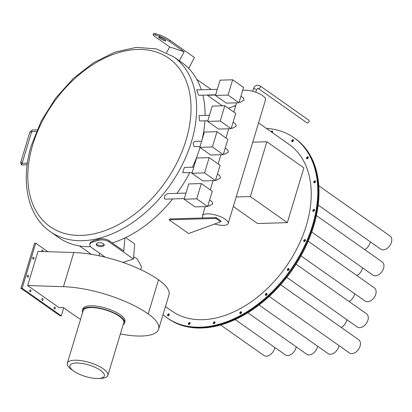 <?xml version="1.0" encoding="UTF-8"?>
<svg xmlns="http://www.w3.org/2000/svg" width="412" height="412" viewBox="0 0 412 412"><rect width="100%" height="100%" fill="white"/><g stroke="black" fill="none" stroke-linecap="round" stroke-linejoin="round"><path stroke-width="0.62" d="M266.863 141.785L250.326 196.555L287.344 222.645L303.881 167.875L266.863 141.785L252.736 142.202M250.326 196.555L236.2 196.972M233.331 206.474L257.526 223.525L287.344 222.645M280.649 284.749L358.713 339.766A8.065 5.366 125.2 0 1 360.067 346.178A8.065 5.366 125.2 0 1 349.422 352.945L269.242 296.444M296.084 264.164L366.546 313.82A8.065 5.366 125.2 0 1 367.901 320.232A8.065 5.366 125.2 0 1 357.256 327.004L286.788 277.343M308.181 241.226L374.379 287.875A8.065 5.366 125.2 0 1 375.734 294.292A8.065 5.366 125.2 0 1 365.089 301.059L300.997 255.893M316.401 215.553L382.212 261.934A8.065 5.366 125.2 0 1 383.567 268.346A8.065 5.366 125.2 0 1 372.922 275.118L311.755 232.013M318.775 185.766L390.046 235.988A8.065 5.366 125.2 0 1 391.4 242.405A8.065 5.366 125.2 0 1 380.755 249.172L318.172 205.068M338.968 345.58A8.065 5.366 125.2 0 1 338.685 346.811A8.065 5.366 125.2 0 1 328.04 353.578L259.102 304.998M346.801 319.635A8.065 5.366 125.2 0 1 346.518 320.866A8.065 5.366 125.2 0 1 341.26 327.463M354.634 293.694A8.065 5.366 125.2 0 1 354.351 294.925A8.065 5.366 125.2 0 1 349.093 301.517M362.467 267.748A8.065 5.366 125.2 0 1 362.184 268.979A8.065 5.366 125.2 0 1 356.921 275.577M370.3 241.808A8.065 5.366 125.2 0 1 370.017 243.034A8.065 5.366 125.2 0 1 364.754 249.631M317.585 346.214A8.065 5.366 125.2 0 1 317.297 347.44A8.065 5.366 125.2 0 1 306.652 354.212L247.859 312.775M296.202 346.842A8.065 5.366 125.2 0 1 295.914 348.073A8.065 5.366 125.2 0 1 285.269 354.84L235.231 319.578M274.814 347.476A8.065 5.366 125.2 0 1 274.531 348.707A8.065 5.366 125.2 0 1 263.886 355.474L220.652 325.006M258.231 88.487L306.94 122.812A1.597 1.061 -54.8 0 0 307.429 122.951A1.597 1.061 -54.8 0 0 308.918 121.803A1.597 1.061 -54.8 0 0 308.784 120.201L260.07 85.876A1.597 1.061 -54.8 0 1 260.204 87.478A1.597 1.061 -54.8 0 1 258.715 88.621A1.597 1.061 -54.8 0 1 258.231 88.487L257.752 88.312L256.449 89.909A1.597 0.53 -163.2 0 0 256.11 89.409A1.597 0.53 -163.2 0 0 253.947 88.76A1.597 0.53 -163.2 0 0 253.39 88.982C254.565 87.287 253.298 86.345 257.654 85.119L260.07 85.876M97.098 245.676A3.991 1.962 -175.1 0 0 101.455 246.628A3.991 1.962 -175.1 0 0 104.226 245.016A3.991 1.962 -175.1 0 0 103.397 243.677A3.991 1.962 -175.1 0 0 99.04 242.72A3.991 1.962 -175.1 0 0 96.269 244.331A3.991 1.962 -175.1 0 0 97.098 245.676M96.48 243.791A3.991 1.962 -175.1 0 0 97.191 244.563A3.991 1.962 -175.1 0 0 100.992 245.552A3.991 1.962 -175.1 0 0 104.107 244.45M164.852 39.913A3.991 0.582 27.7 0 1 165.815 40.896A3.991 0.582 27.7 0 1 163.461 40.263A3.991 0.582 27.7 0 1 159.696 38.177A3.991 0.582 27.7 0 1 158.738 37.193A3.991 0.582 27.7 0 1 161.092 37.827A3.991 0.582 27.7 0 1 164.852 39.913M184.319 198.574L165.526 199.125L164.558 198.867L164.599 195.736L167.669 193.63L185.972 193.089M192.152 172.628L182.671 172.623L184.406 167.427L193.805 167.148M199.985 146.682L193.995 146.574L193.104 142.954L194.66 141.409L201.638 141.203M207.818 120.742L200.232 120.963L199.465 120.701L199.063 115.566L209.471 115.262M207.957 205.444L208.91 206.113L212.7 203.981L212.082 201.705L209.61 199.964M215.79 179.498L216.743 180.168L220.533 178.035L219.915 175.759L217.443 174.018M223.623 153.552L224.576 154.227L228.366 152.09L227.743 149.819L225.276 148.078M231.456 127.612L232.409 128.281L236.2 126.149L235.576 123.873L233.11 122.132M215.651 94.796L199.161 95.285L198.466 95.017L196.694 89.924L217.304 89.316M239.29 101.666L240.242 102.341L244.033 100.204L243.41 97.932L240.943 96.192M272.25 132.535A1.118 0.742 125.2 0 1 272.517 132.195M272.615 131.438A1.118 0.742 -54.8 0 0 271.663 132.123A1.118 0.742 -54.8 0 1 272.61 131.433M293.03 141.326A1.118 0.742 125.2 0 1 293.38 140.832M293.478 140.07A1.118 0.742 -54.8 0 0 292.371 141.105A1.118 0.742 -54.8 0 0 292.345 141.671A1.118 0.742 -54.8 0 1 292.371 141.105A1.118 0.742 -54.8 0 1 293.478 140.07M307.81 158.491A1.118 0.742 125.2 0 1 308.161 157.992M308.258 157.235A1.118 0.742 -54.8 0 0 307.156 158.265A1.118 0.742 -54.8 0 0 307.131 158.836A1.118 0.742 -54.8 0 1 307.156 158.265A1.118 0.742 -54.8 0 1 308.258 157.235M315.067 182.495A1.118 0.742 125.2 0 1 315.422 181.996M315.515 181.239A1.118 0.742 -54.8 0 0 314.413 182.269A1.118 0.742 -54.8 0 0 314.387 182.84A1.118 0.742 -54.8 0 1 314.413 182.269A1.118 0.742 -54.8 0 1 315.515 181.239M314.088 210.995A1.118 0.742 125.2 0 1 314.438 210.501M314.536 209.744A1.118 0.742 -54.8 0 0 313.434 210.774A1.118 0.742 -54.8 0 0 313.408 211.346A1.118 0.742 -54.8 0 1 313.434 210.774A1.118 0.742 -54.8 0 1 314.536 209.739M304.968 241.205A1.118 0.742 125.2 0 1 305.318 240.706M305.416 239.949A1.118 0.742 -54.8 0 0 304.313 240.984A1.118 0.742 -54.8 0 0 304.288 241.55A1.118 0.742 -54.8 0 1 304.313 240.979A1.118 0.742 -54.8 0 1 305.416 239.949M288.601 270.164A1.118 0.742 125.2 0 1 288.951 269.664M289.049 268.907A1.118 0.742 -54.8 0 0 287.947 269.937A1.118 0.742 -54.8 0 0 287.921 270.509A1.118 0.742 -54.8 0 1 287.942 269.937A1.118 0.742 -54.8 0 1 289.049 268.907M266.585 295.033A1.118 0.742 125.2 0 1 266.94 294.534M267.033 293.777A1.118 0.742 -54.8 0 0 265.931 294.812A1.118 0.742 -54.8 0 0 265.905 295.378A1.118 0.742 -54.8 0 1 265.931 294.807A1.118 0.742 -54.8 0 1 267.033 293.777M241.082 313.383A1.118 0.742 125.2 0 1 241.432 312.888M241.53 312.126A1.118 0.742 -54.8 0 0 240.428 313.161A1.118 0.742 -54.8 0 0 240.402 313.728A1.118 0.742 -54.8 0 1 240.423 313.161A1.118 0.742 -54.8 0 1 241.53 312.126M214.58 323.42A1.118 0.742 125.2 0 1 214.935 322.92M215.028 322.163A1.118 0.742 -54.8 0 0 213.926 323.193A1.118 0.742 -54.8 0 0 213.9 323.765A1.118 0.742 -54.8 0 1 213.926 323.193A1.118 0.742 -54.8 0 1 215.028 322.163M189.68 324.151A1.118 0.742 125.2 0 1 190.035 323.657M190.128 322.9A1.118 0.742 -54.8 0 0 189.026 323.93A1.118 0.742 -54.8 0 0 189 324.502A1.118 0.742 -54.8 0 1 189.026 323.93A1.118 0.742 -54.8 0 1 190.128 322.895M168.817 315.52A1.118 0.742 125.2 0 1 169.172 315.02M169.265 314.263A1.118 0.742 -54.8 0 0 168.163 315.293A1.118 0.742 -54.8 0 0 168.137 315.865A1.118 0.742 -54.8 0 1 168.163 315.293A1.118 0.742 -54.8 0 1 169.265 314.263M272.286 132.561A1.118 0.742 -54.8 0 0 272.589 132.005A1.118 0.742 -54.8 0 0 272.399 131.119A1.118 0.742 -54.8 0 0 271.075 131.711M293.452 140.641A1.118 0.742 -54.8 0 0 293.262 139.75A1.118 0.742 -54.8 0 0 291.789 140.693A1.118 0.742 -54.8 0 0 291.974 141.579A1.118 0.742 -54.8 0 0 293.452 140.641M308.233 157.801A1.118 0.742 -54.8 0 0 308.047 156.915A1.118 0.742 -54.8 0 0 306.569 157.853A1.118 0.742 -54.8 0 0 306.76 158.744A1.118 0.742 -54.8 0 0 308.233 157.801M315.489 181.81A1.118 0.742 -54.8 0 0 315.304 180.919A1.118 0.742 -54.8 0 0 313.826 181.857A1.118 0.742 -54.8 0 0 314.016 182.748A1.118 0.742 -54.8 0 0 315.489 181.81M314.511 210.311A1.118 0.742 -54.8 0 0 314.325 209.425A1.118 0.742 -54.8 0 0 312.847 210.362A1.118 0.742 -54.8 0 0 313.038 211.248A1.118 0.742 -54.8 0 0 314.511 210.311M305.39 240.52A1.118 0.742 -54.8 0 0 305.204 239.63A1.118 0.742 -54.8 0 0 303.726 240.567A1.118 0.742 -54.8 0 0 303.917 241.458A1.118 0.742 -54.8 0 0 305.39 240.52M289.023 269.479A1.118 0.742 -54.8 0 0 288.833 268.588A1.118 0.742 -54.8 0 0 287.36 269.525A1.118 0.742 -54.8 0 0 287.545 270.416A1.118 0.742 -54.8 0 0 289.023 269.479M267.007 294.348A1.118 0.742 -54.8 0 0 266.822 293.457A1.118 0.742 -54.8 0 0 265.343 294.395A1.118 0.742 -54.8 0 0 265.534 295.286A1.118 0.742 -54.8 0 0 267.007 294.348M241.504 312.698A1.118 0.742 -54.8 0 0 241.314 311.807A1.118 0.742 -54.8 0 0 239.841 312.749A1.118 0.742 -54.8 0 0 240.026 313.635A1.118 0.742 -54.8 0 0 241.504 312.698M215.002 322.73A1.118 0.742 -54.8 0 0 214.817 321.844A1.118 0.742 -54.8 0 0 213.339 322.781A1.118 0.742 -54.8 0 0 213.529 323.672A1.118 0.742 -54.8 0 0 215.002 322.73M190.102 323.466A1.118 0.742 -54.8 0 0 189.917 322.581A1.118 0.742 -54.8 0 0 188.439 323.518A1.118 0.742 -54.8 0 0 188.629 324.404A1.118 0.742 -54.8 0 0 190.102 323.466M169.239 314.83A1.118 0.742 -54.8 0 0 169.054 313.944A1.118 0.742 -54.8 0 0 167.576 314.881A1.118 0.742 -54.8 0 0 167.766 315.772A1.118 0.742 -54.8 0 0 169.239 314.83M163.013 314.66A110.184 73.331 -54.8 0 0 167.045 317.827A110.184 73.331 -54.8 0 0 312.487 225.343A110.184 73.331 -54.8 0 0 293.983 137.696A110.184 73.331 -54.8 0 0 266.373 128.395M167.045 317.827L167.627 318.239A110.184 73.331 -54.8 0 0 313.074 225.755A110.184 73.331 -54.8 0 0 294.57 138.108L295.152 138.52A110.184 73.331 -54.8 0 1 313.661 226.167A110.184 73.331 -54.8 0 1 168.214 318.651L167.627 318.239A110.184 73.331 -54.8 0 0 313.074 225.755A110.184 73.331 -54.8 0 0 294.57 138.108L293.983 137.696M169.121 219.823L215.965 218.437L220.703 221.78L188.603 233.553L169.121 219.823A101.877 67.805 125.2 0 0 170.038 218.937L203.219 217.958A13.416 4.47 16.8 0 1 202.513 215.728A13.416 4.47 16.8 0 1 211.624 214.163A13.416 4.47 16.8 0 1 225.333 219.308A13.416 4.47 16.8 0 1 228.197 223.479A13.416 4.47 16.8 0 1 214.564 224.03M228.197 223.479L265.534 99.817A13.416 4.47 -163.2 0 0 262.671 95.646A13.416 4.47 -163.2 0 0 242.709 90.341M122.848 262.398L133.421 259.04L134.719 243.986L125.639 237.585M165.464 306.554L171.825 311.039A101.877 67.805 -54.8 0 0 306.312 225.524A101.877 67.805 -54.8 0 0 289.198 144.483L258.566 122.894M201.334 89.79A106.991 71.204 -54.8 0 0 181.955 62.655L173.483 56.681A106.991 71.204 125.2 0 1 191.451 141.79A106.991 71.204 125.2 0 1 50.223 231.595L58.695 237.57A106.991 71.204 -54.8 0 0 90.537 246.695M112.249 242.946A106.991 71.204 -54.8 0 0 172.685 198.914M176.933 193.357A106.991 71.204 -54.8 0 0 189.736 172.7M192.456 167.19A106.991 71.204 -54.8 0 0 199.928 147.764A106.991 71.204 -54.8 0 0 200.011 147.481M202.055 139.817A106.991 71.204 -54.8 0 0 204.903 120.829M205.094 115.391A106.991 71.204 -54.8 0 0 202.874 95.177M222.32 105.807L207.375 95.275A101.877 67.805 -54.8 0 0 207.267 95.043M133.421 259.04L109.062 241.875A7.982 3.929 -175.1 0 0 97.896 240.443L97.989 239.336A7.982 3.929 4.9 0 1 109.159 240.768L123.775 251.068L124.903 237.935M153.14 34.644L153.727 33.526A7.982 1.159 27.7 0 1 155.932 33.799L155.345 34.917A7.982 1.159 -152.3 0 0 153.14 34.644A7.982 1.159 -152.3 0 0 155.056 36.622L169.672 46.916L184.107 51.768L179.359 60.827M169.672 46.916L166.669 52.654M207.375 95.275L215.579 95.033M235.788 105.508L228.372 108.227M220.703 221.78L220.966 220.914L216.223 217.577L215.965 218.437M216.223 217.577L203.219 217.958M215.455 95.44L226.368 103.129L238.96 102.758L243.574 87.478L232.662 79.789L220.07 80.16L215.455 95.44L228.047 95.064L238.96 102.758M228.047 95.064L232.662 79.789M207.622 121.38L218.535 129.069L231.127 128.698L235.741 113.424L224.828 105.73L212.237 106.105L207.622 121.38L220.214 121.01L231.127 128.698M220.214 121.01L224.828 105.73M199.789 147.326L210.702 155.015L223.294 154.644L227.908 139.364L216.995 131.675L204.403 132.046L199.789 147.326L212.381 146.955L223.294 154.644M212.381 146.955L216.995 131.675M191.956 173.267L202.869 180.961L215.461 180.585L220.075 165.31L209.162 157.621L196.57 157.992L191.956 173.267L204.548 172.896L215.461 180.585M204.548 172.896L209.162 157.621M184.123 199.212L195.036 206.901L207.627 206.53L212.242 191.25L201.329 183.561L188.737 183.932L184.123 199.212L196.72 198.842L207.627 206.53M196.72 198.842L201.329 183.561M155.345 34.917L159.465 36.307L160.052 35.185A7.982 1.159 27.7 0 1 170.079 40.35L194.438 57.515L188.717 68.433M170.079 40.35L169.492 41.473L184.107 51.768M160.052 35.185L155.932 33.799M169.492 41.473A7.982 1.159 -152.3 0 0 159.465 36.307M97.989 239.336L92.952 240.932L92.855 242.04A7.982 3.929 -175.1 0 0 89.775 244.79A7.982 3.929 -175.1 0 0 91.428 247.473L105.215 257.186M92.855 242.04L97.896 240.443M89.775 244.79L89.868 243.677A7.982 3.929 4.9 0 1 92.952 240.932M100.518 370.352A17.963 5.989 -163.2 0 0 76.205 363.024A17.963 5.989 -163.2 0 0 73.763 371.13A17.963 5.989 -163.2 0 0 73.784 371.145A17.963 5.989 -163.2 0 0 98.092 378.474A17.963 5.989 -163.2 0 0 100.518 370.352M71.843 369.77A21.156 7.05 16.8 0 1 71.817 369.755A21.156 7.05 16.8 0 1 67.331 363.193A21.156 7.05 16.8 0 1 81.7 360.727A21.156 7.05 16.8 0 1 103.324 368.843A21.156 7.05 16.8 0 1 107.841 375.425A21.156 7.05 16.8 0 1 100.471 378.407L98.092 378.474M107.841 375.425L123.724 322.817A21.156 7.05 -163.2 0 0 119.212 316.236A21.156 7.05 -163.2 0 0 97.582 308.119A21.156 7.05 -163.2 0 0 83.214 310.586L67.331 363.193M123.131 324.78A22.037 7.344 -163.2 0 0 124.563 323.07A22.037 7.344 -163.2 0 0 119.861 316.215A22.037 7.344 -163.2 0 0 97.34 307.764A22.037 7.344 -163.2 0 0 82.374 310.329A22.037 7.344 -163.2 0 0 82.621 312.548M124.563 323.07L125.001 321.628A22.037 7.344 -163.2 0 0 120.299 314.773A22.037 7.344 -163.2 0 0 97.773 306.322A22.037 7.344 -163.2 0 0 82.807 308.887L82.374 310.329M140.698 269.628L141.558 266.791L137.186 258.834L133.617 256.784M99.828 253.39L98.854 255.739M120.366 333.931A48.863 16.284 -163.2 0 0 158.641 329.147L168.956 294.987A48.863 16.284 -163.2 0 0 158.532 279.789A66.868 22.284 -163.2 0 0 73.769 252.525L37.997 251.377L27.681 285.531L59.055 307.64L63.33 307.517L75.509 316.097A48.863 16.284 -163.2 0 0 80.572 319.341M158.641 329.147A48.863 16.284 -163.2 0 0 148.217 313.949A66.868 22.284 -163.2 0 0 63.458 286.685L27.681 285.531M32.728 257.871A0.958 0.639 -91.7 0 1 32.749 258.576M33.593 257.34A0.958 0.639 -91.7 0 1 33.964 258.406A0.958 0.639 -91.7 0 1 33.362 259.163A0.958 0.639 -91.7 0 1 33.073 259.071A0.958 0.639 -91.7 0 1 32.708 258.005A0.958 0.639 -91.7 0 1 33.305 257.248A0.958 0.639 -91.7 0 1 33.593 257.34M27.29 275.886A0.958 0.639 -91.7 0 1 27.31 276.596M28.155 275.36A0.958 0.639 -91.7 0 1 28.526 276.426A0.958 0.639 -91.7 0 1 27.923 277.178A0.958 0.639 -91.7 0 1 27.635 277.085A0.958 0.639 -91.7 0 1 27.264 276.019A0.958 0.639 -91.7 0 1 27.867 275.262A0.958 0.639 -91.7 0 1 28.155 275.36M29.721 290.532A0.958 0.639 -91.7 0 1 29.741 291.243M30.586 290.007A0.958 0.639 -91.7 0 1 30.957 291.073A0.958 0.639 -91.7 0 1 30.354 291.83A0.958 0.639 -91.7 0 1 30.066 291.737A0.958 0.639 -91.7 0 1 29.695 290.666A0.958 0.639 -91.7 0 1 30.297 289.914A0.958 0.639 -91.7 0 1 30.586 290.007M41.9 299.117A0.958 0.639 -91.7 0 1 41.921 299.823M42.766 298.587A0.958 0.639 -91.7 0 1 43.131 299.653A0.958 0.639 -91.7 0 1 42.534 300.41A0.958 0.639 -91.7 0 1 42.24 300.317A0.958 0.639 -91.7 0 1 41.875 299.251A0.958 0.639 -91.7 0 1 42.477 298.494A0.958 0.639 -91.7 0 1 42.766 298.587M54.075 307.697A0.958 0.639 -91.7 0 1 54.101 308.408M54.945 307.172A0.958 0.639 -91.7 0 1 55.311 308.238A0.958 0.639 -91.7 0 1 54.708 308.99A0.958 0.639 -91.7 0 1 54.42 308.897A0.958 0.639 -91.7 0 1 54.054 307.831A0.958 0.639 -91.7 0 1 54.652 307.079A0.958 0.639 -91.7 0 1 54.945 307.172M41.767 250.645A0.958 0.639 -91.7 0 1 41.787 251.356M41.839 251.5A0.958 0.639 -91.7 0 1 41.797 250.532A0.958 0.639 -91.7 0 1 42.338 250.022A0.958 0.639 -91.7 0 1 42.632 250.115A0.958 0.639 -91.7 0 1 42.899 251.531M63.731 307.8L61.3 315.844L60.116 315.88L20.95 288.282L34.562 243.204L35.746 243.168L47.844 251.691M61.3 315.844L22.14 288.246L35.746 243.168M27.856 284.96L37.822 251.953M20.95 288.282L22.14 288.246M36.364 131.485L32.306 131.608L31.42 132.515L22.207 163.034A0.798 0.268 -163.2 0 0 22.037 162.781A0.798 0.268 -163.2 0 0 21.223 162.477A0.798 0.268 -163.2 0 0 20.677 162.57L21.254 164.723L22.274 165.001L27.161 164.712M22.428 163.487A0.798 0.525 86.6 0 0 22.181 163.41A0.798 0.525 86.6 0 0 21.707 164.043A0.798 0.525 86.6 0 0 22.027 164.924A0.798 0.525 86.6 0 0 22.274 165.001M32.306 131.608A0.798 0.536 -91.7 0 1 32.064 131.531A0.798 0.536 -91.7 0 1 31.755 130.64A0.798 0.536 -91.7 0 1 32.254 130.012L29.891 132.051L20.677 162.57M31.42 132.515A0.798 0.268 -163.2 0 0 31.25 132.267A0.798 0.268 -163.2 0 0 30.437 131.958A0.798 0.268 -163.2 0 0 29.891 132.051M32.785 144.684A103 68.546 -54.8 0 0 81.349 235.386A103 68.546 -54.8 0 0 186.044 140.162A103 68.546 -54.8 0 0 137.484 49.461A103 68.546 -54.8 0 0 32.785 144.684M109.159 240.768L109.062 241.875M63.458 286.685L73.769 252.525M148.217 313.949L158.532 279.789M22.181 163.41L27.388 163.095M252.695 91.294L253.39 88.982M37.054 129.868L32.254 130.012M50.223 231.595C27.408 215.94 20.296 180.956 31.4 145.245L41.236 121.04L55.517 98.288L73.336 78.424L93.591 62.696L115.03 52.108L136.367 47.37L156.297 48.884L173.483 56.681M202.513 215.728L205.269 206.597M210.311 189.891L213.102 180.657M218.144 163.95L220.935 154.711M225.977 138.005L228.768 128.771M233.81 112.064L236.601 102.825M79.413 245.918L91.361 254.333M196.787 79.356L211.176 89.497M234.541 105.966L235.458 106.61M22.207 163.034L22.191 163.435M255.749 92.236L256.449 89.909M73.763 371.13L71.817 369.755"/></g></svg>
